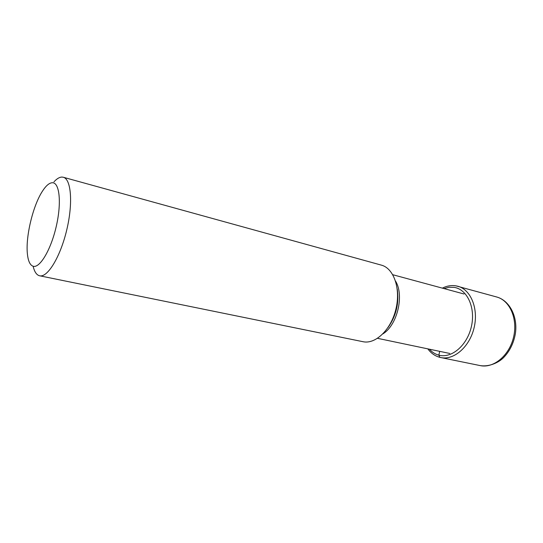 <?xml version="1.0" encoding="UTF-8"?>
<svg xmlns="http://www.w3.org/2000/svg" width="543" height="543" viewBox="0 0 543 543"><rect width="100%" height="100%" fill="white"/><g stroke="black" fill="none" stroke-linecap="round" stroke-linejoin="round"><path stroke-width="0.81" d="M63.287 177.249L381.356 265.127C393.784 268.29 400.924 288.564 395.915 309.103C391.062 329.689 375.505 344.52 362.995 341.703L39.659 275.79C47.54 277.792 60.314 256.982 66.687 230.171C73.169 203.381 71.221 179.041 63.287 177.249L62.017 177.072C59.533 177.086 56.845 178.674 53.967 181.844M33.177 266.45C34.399 271.568 36.361 274.629 39.062 275.627L39.659 275.79M33.021 266.206C39.612 268.649 50.777 250.201 56.194 226.689C61.712 203.197 59.649 182.597 52.474 182.726C49.359 182.767 45.965 185.658 42.3 191.401C32.933 205.831 25.562 236.551 27.374 253.662C28.08 260.884 29.967 265.065 33.021 266.206M427.809 348.857C431.006 353.194 434.991 356.011 439.762 357.321L440.794 357.559L439.803 357.328L438.846 355.149L439.694 351.348M496.675 296.987C509.85 300.394 518.015 318.985 513.529 337.305C509.219 355.665 493.512 368.534 480.222 365.602C488.367 366.919 497.578 363.281 503.028 358.163C509.565 351.613 513.685 343.393 515.395 333.504C517.913 316.623 509.585 300.455 496.675 296.987L455.828 285.828M480.222 365.602L440.794 357.559C453.873 360.464 469.58 346.95 474.073 327.843C478.736 308.784 470.862 289.616 457.892 286.27L455.747 285.808C451.253 285.143 446.794 285.917 442.369 288.136M429.377 349.19C432.072 352.197 435.228 354.179 438.846 355.149C451.559 358.713 467.292 345.355 471.419 326.438C475.736 307.555 467.123 289.168 454.043 287.349L449 287.261L443.916 288.557M382.924 333.87C397.293 325.182 404.433 295.406 395.569 281.138M397.388 290.464C398.908 303.496 396.037 315.469 388.774 326.384M377.548 338.33L449.76 353.459M392.799 274.731L464.021 293.994M388.007 327.572C396.173 315.958 399.254 303.123 397.238 289.066"/></g></svg>

